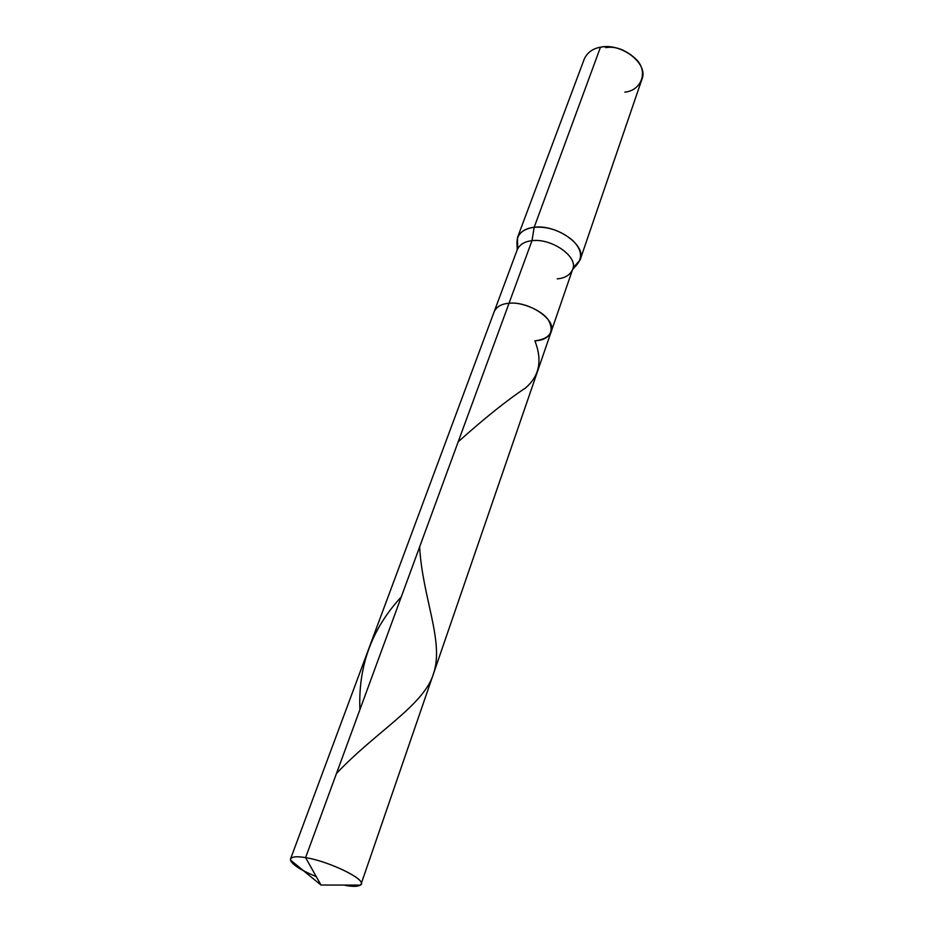 <?xml version="1.0" encoding="UTF-8"?>
<svg xmlns="http://www.w3.org/2000/svg" width="933" height="933" viewBox="0 0 933 933"><rect width="100%" height="100%" fill="white"/><g stroke="black" fill="none" stroke-linecap="round" stroke-linejoin="round"><path stroke-width="1.4" d="M360.383 885.102L320.975 885.032L305.604 857.625C329.885 861.416 368.978 880.694 360.383 885.102C357.759 886.665 352.697 886.747 345.21 885.37C354.155 887.003 359.45 886.607 361.071 884.181C365.503 878.828 328.054 861.066 305.604 857.625L509.033 303.26C528.906 300.962 557.258 319.972 551.065 332.066C557.258 319.972 528.906 300.962 509.033 303.26C521.559 301.534 542.948 310.806 548.557 320.346C554.459 331.763 550.12 338.574 535.554 340.778C543.426 340.312 548.592 337.408 551.065 332.066L361.071 884.181M345.303 885.079L343.624 885.079L345.303 885.079M290.478 860.074L320.975 885.032L305.604 857.625C295.586 855.958 290.548 856.774 290.478 860.074C291.493 863.072 295.819 866.605 303.447 870.687M316.287 876.67C298.922 869.323 290.338 863.41 290.548 858.92C292.052 856.599 297.067 856.167 305.604 857.625L509.033 303.26C501.522 303.843 496.578 306.665 494.175 311.704C496.578 306.665 501.522 303.843 509.033 303.26C521.559 301.534 542.948 310.806 548.557 320.346C554.459 331.763 550.12 338.574 535.554 340.778M573.014 267.841L580.069 260.039C587.265 245.636 556.29 223.99 534.177 227.29L531.985 240.702C524.614 241.46 519.704 244.469 517.232 249.729C519.704 244.469 524.614 241.46 531.985 240.702L509.033 303.26L531.985 240.702C551.52 237.915 578.903 256.925 572.582 269.544C578.903 256.925 551.52 237.915 531.985 240.702L534.177 227.29C548.126 226.287 561.025 230.731 572.874 240.597C582.075 249.927 582.985 258.441 575.614 266.138L573.678 267.468M557.199 278.862C564.92 278.209 570.051 275.107 572.582 269.544L551.065 332.066M624.795 92.157C642.231 90.443 648.703 70.255 635.28 58.511C625.728 49.764 614.87 45.88 602.73 46.86L600.49 47.186L534.177 227.29C521.71 229.11 515.996 235.069 517.045 245.169L517.698 247.42L517.477 237.623C520.287 231.652 525.85 228.2 534.177 227.29L600.49 47.186C621.39 42.51 649.251 63.91 641.787 79.713L580.069 260.039M605.75 47.641C611.138 46.603 617.04 47.501 623.466 50.359L617.04 48.061M600.49 47.186C592.63 48.598 587.219 52.575 584.245 59.117L517.477 237.623M293.265 863.935L293.452 862.512M336.498 773.434C376.675 730.889 425.075 704.753 433.88 672.53C443.91 640.644 422.357 596.875 419.628 546.89M458.185 441.81C484.787 418.019 507.155 400.129 525.302 388.128C539.414 376.267 542.598 360.5 534.877 340.813M359.916 709.616C358.12 666.15 371.894 628.597 401.26 596.957M517.045 245.169L517.232 249.729L290.548 858.92M575.614 266.138L572.582 269.544"/></g></svg>
